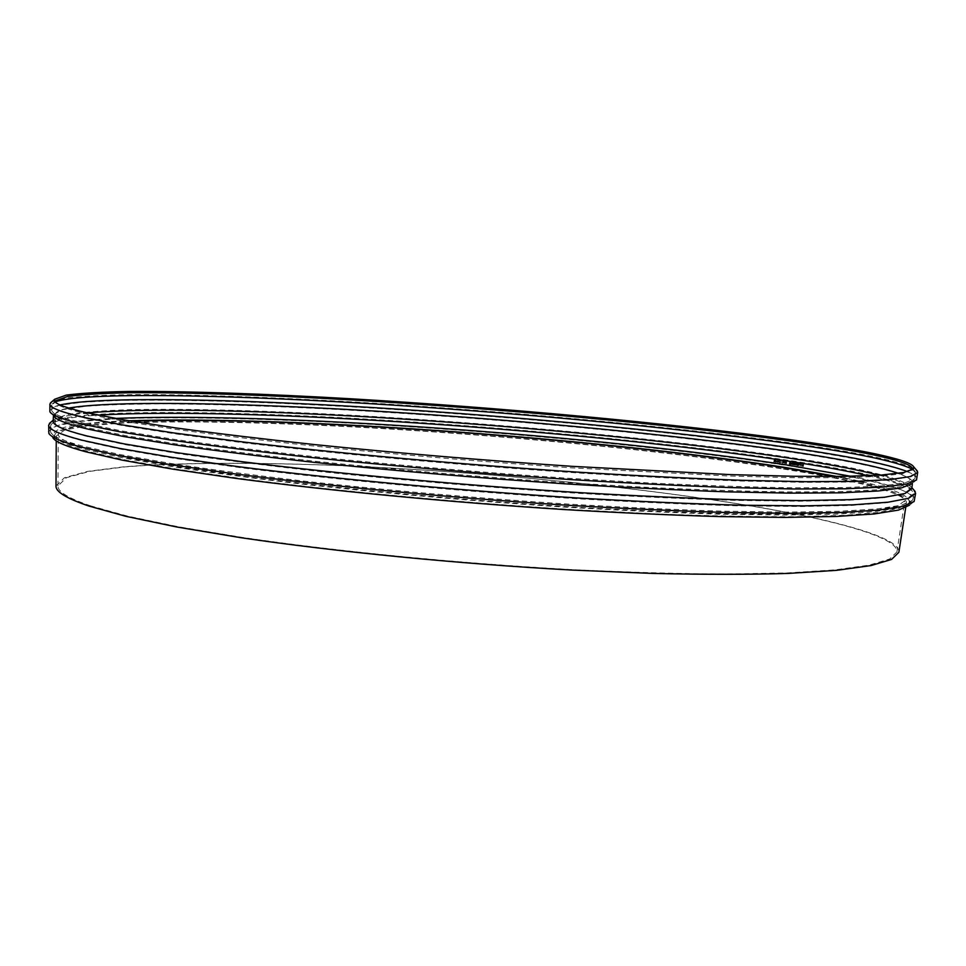 <?xml version="1.0" encoding="UTF-8"?>
<svg xmlns="http://www.w3.org/2000/svg" width="966" height="966" viewBox="0 0 966 966"><rect width="100%" height="100%" fill="white"/><g stroke="black" fill="none" stroke-linecap="round" stroke-linejoin="round"><path stroke-width="0.72" stroke-dasharray="4.83 3.62" d="M780.021 462.485L781.289 462.593L780.89 460.058L780.274 460.734L781.023 462.629L779.997 462.799M779.719 462.799L780.999 462.593L780.6 460.045L779.985 460.734L780.745 462.617L779.743 462.473M784.694 460.553L785.141 464.199L784.452 460.516M784.175 460.516L785.141 464.199M784.863 464.187L784.404 460.553M785.672 461.7L786.348 462.388L786.445 461.277L785.394 461.688L786.445 461.277M786.155 461.265L785.756 462.134M785.696 461.011L786.481 463.789L786.747 460.999L785.117 461.639L786.191 463.777L786.457 460.987L785.418 460.999M789.439 463.704L789.548 462.557L790.224 463.318L789.439 463.704L790.526 463.318L790.14 462.485L789.741 463.716M790.502 464.755L789.705 464.006L790.659 462.533L789.633 462.146L789.451 464.006L790.49 464.755M789.572 462.171L789.162 463.994L790.297 464.803M789.439 464.598L790.49 463.354L790.2 462.171M792.893 464.767L793.931 463.112L793.847 462.183L793.086 462.678L793.352 464.453L792.591 464.755L793.364 464.235L793.303 462.134L793.352 464.453M794.209 462.279L793.798 464.912L794.559 464.392L794.752 462.328L793.955 462.811M795.477 462.231L795.706 465.226L796.322 463.185L795.187 462.219L795.658 465.262L796.02 463.173L795.187 462.219M797.312 464.308L796.793 464.996L797.518 464.429L797.831 465.153L797.626 463.366L797.083 465.032M796.491 464.984L797.216 464.417L797.53 465.141L797.687 463.414L797.01 464.296M796.539 464.103L797.445 465.697L798.496 464.417L797.65 462.835L796.539 464.103M797.083 465.672L796.238 464.091L797.348 462.823L798.194 464.405L797.083 465.672M797.662 462.629L796.382 464.078L797.361 465.902L798.64 464.441L797.662 462.629M797.361 462.617L796.081 464.078L797.143 465.902L798.339 464.429L797.361 462.617M800.983 463.209L801.84 463.68L800.874 464.682L801.732 464.815L801.865 466.216L802.13 463.39L800.947 463.547M800.645 463.535L801.538 463.68L800.572 464.67L801.43 464.803L801.551 466.204L801.816 463.378L800.669 463.197M802.674 464.175L803.314 464.743L802.794 463.897M802.48 463.885L803 464.743L802.36 464.163M802.456 465.443L803.181 466.107L803.289 465.057L802.154 465.443L802.649 465.032M802.348 465.02L802.553 465.878M802.613 464.743L802.335 466.059L803.41 466.469L803.676 463.644L802.649 463.595L802.335 466.059M802.022 466.047L803.096 466.457L803.362 463.632L802.348 463.583L802.625 464.731M799.099 462.907L798.834 465.733L799.317 463.342L799.667 465.069L800.476 463.523L800.488 465.998L800.403 463.112L799.776 464.61L798.797 462.895L798.834 465.733M798.532 465.721L799.015 463.33L799.365 465.069L800.174 463.511L800.186 465.986L800.44 463.161L799.474 464.598L798.797 462.895M795.066 462.992L794.873 465.093M794.583 465.093L794.777 462.98M793.992 462.823L793.798 464.912M793.497 464.9L794.752 462.328M792.651 462.605L792.458 464.718M792.156 464.706L792.349 462.605M791.057 463.112L790.925 464.477L791.589 462.726L792.084 464.658L792.289 462.557L790.756 463.1L790.925 464.477M790.635 464.465L791.335 462.726L791.794 464.646L791.987 462.545L790.756 463.1M782.726 460.384L782.774 463.221L783.885 460.951L783.909 463.39L784.163 460.601L782.774 462.629L782.436 460.384L782.774 463.221M782.182 463.173L783.595 460.939L783.619 463.39L783.885 460.601L782.484 462.629L782.436 460.384M778.862 462.074L779.465 462.159L779.308 460.13L778.584 462.074M779.369 459.828L778.584 461.18L779.151 462.726L779.888 461.374L779.369 459.828L778.306 461.168L778.874 462.726L779.61 461.374L779.091 459.816M777.328 461.845L778.077 461.108L777.787 459.913L777.05 461.845L777.509 459.901L777.654 461.929L777.05 461.845M777.558 459.599L777.57 462.497L778.355 461.144L777.509 459.587L776.773 460.939L777.292 462.485L778.077 461.144L777.509 459.587M775.795 461.627L776.278 459.683L775.517 461.615M776.302 459.369L775.517 460.722L776.036 462.267L776.821 460.915L776.302 459.369L775.239 460.722L775.819 462.267L776.253 459.369M773.983 461.615L774.961 462.05L775.167 459.901L774.587 459.164L773.959 461.905M774.08 461.663L774.913 459.647L774.309 459.164L773.718 461.615M773.681 461.893L774.611 461.712M48.3 431.476L57.26 425.523L81.422 421.309L118.045 418.761C175.776 416.684 255.278 418.363 341.71 422.71C493.65 430.703 665.139 446.763 788.522 465.757C862.215 477.24 915.575 489.895 914.995 499.688M50.944 422.106C74.95 409.475 211.723 410.405 357.963 418.592C505.834 426.996 669.957 442.488 789.017 460.42C858.206 470.828 899.805 480.694 913.848 490.004M56.004 485.946L64.48 477.711L87.809 471.348L123.334 466.856C179.459 462.352 257.101 462.279 341.65 465.612C490.281 471.939 658.257 488.663 777.932 510.616C849.331 523.898 900.348 539.282 898.875 552.286M90.719 505.894C68.489 498.335 57.574 491.682 57.984 485.91L66.412 477.711L89.609 471.384L124.964 466.916C180.823 462.436 258.115 462.376 342.326 465.697C490.354 472.012 657.701 488.675 776.761 510.519C847.75 523.741 898.392 539.016 896.931 551.936L889.662 559.024L869.231 565.134L834.914 569.892L786.638 572.971L725.212 574.058C678.313 573.756 627.019 572.27 571.353 569.602C457.787 563.311 336.941 551.393 242.285 537.434L178.505 526.796L127.645 516.146L90.719 505.894M834.407 476.504C879.905 485.343 903.355 493.433 904.744 500.786L897.716 505.942L877.394 510.084L843.028 512.946L794.499 514.25L732.639 513.815C685.329 512.62 633.563 510.446 577.342 507.307C462.581 500.255 340.322 488.832 244.591 476.431L180.087 467.158L128.659 458.15L91.347 449.733C68.888 443.635 57.851 438.443 58.262 434.157C60.798 427.117 85.225 422.794 131.545 421.2M837.063 476.492C888.418 486.345 912.351 495.232 908.873 503.141L897.957 507.959L873.928 511.726L836.194 514.178L784.863 515.071L720.926 514.226C672.65 512.789 620.365 510.41 564.084 507.102C476.347 501.342 391.628 493.988 309.929 485.029C258.671 479.027 213.051 472.954 173.083 466.82L122.839 457.908L86.276 449.613C66.956 444.36 56.125 439.772 53.806 435.847C51.633 427.491 76.664 422.468 128.925 420.765M850.841 476.286C891.075 484.449 911.832 491.899 913.099 498.661L912.242 500.46L901.375 505.218L877.285 508.913L839.357 511.28L787.688 512.101L723.268 511.183C674.594 509.686 621.875 507.259 565.098 503.89C476.576 498.07 391.109 490.656 308.697 481.66C257.004 475.646 211.023 469.573 170.74 463.439L120.158 454.563L83.402 446.304C63.998 441.1 53.154 436.56 50.896 432.671L50.341 430.764C52.671 424.291 74.334 420.174 115.34 418.411M868.41 475.743C894.588 481.66 909.501 487.13 913.16 492.165L913.57 493.868L906.651 498.842L886.172 502.791L851.288 505.435L801.889 506.522L738.761 505.846C690.448 504.494 637.524 502.187 579.986 498.903C462.557 491.573 337.412 479.969 239.677 467.544L173.88 458.282L121.559 449.347L83.716 441.064C61.087 435.098 50.051 430.063 50.618 425.958L51.307 424.34C55.714 419.932 71.303 416.865 98.073 415.126M879.12 475.187C896.738 479.704 906.832 483.894 909.404 487.758L909.779 489.327L902.944 494.085L882.67 497.828L848.148 500.279L799.28 501.209L736.841 500.424C689.06 499.024 636.715 496.681 579.829 493.397C490.692 487.685 403.885 480.38 319.408 471.48C266.411 465.527 219.21 459.538 177.804 453.501L125.858 444.783L88.232 436.729C65.567 430.921 54.519 426.03 55.074 422.057L55.702 420.572C58.576 417.409 67.97 414.969 83.897 413.279M898.525 473.352C906.639 476.238 910.648 478.907 910.564 481.358L909.972 482.65L899.938 486.767L876.742 489.847L839.744 491.646L789.005 491.96C748.686 491.38 702.729 489.931 651.132 487.589L568.877 482.891C480.996 477.011 395.975 469.754 313.817 461.12C262.257 455.372 216.36 449.625 176.126 443.877L125.556 435.618L88.763 428.023C68.719 423.12 57.779 418.93 55.931 415.44L55.557 414.064C55.859 411.637 60.242 409.632 68.695 408.05M907.533 471.625C912.725 473.811 915.273 475.852 915.164 477.735L914.621 478.943L904.659 482.964L881.378 485.934L844.127 487.613L792.941 487.806C752.212 487.154 705.76 485.608 653.559 483.193L570.314 478.387C481.358 472.41 395.299 465.081 312.139 456.411C259.975 450.639 213.571 444.891 172.914 439.156L121.861 430.945L84.791 423.422C64.637 418.58 53.673 414.45 51.922 411.045L51.572 409.777C51.778 407.894 54.603 406.275 60.073 404.935M912.351 469.138L915.635 472.929L908.789 477.071L888.37 480.174L853.533 482.01L804.147 482.336L741.007 481.008C692.67 479.293 639.709 476.697 582.136 473.219C464.586 465.6 339.271 454.237 241.367 442.513L175.462 433.879L123.032 425.656L85.105 418.169C62.404 412.844 51.331 408.437 51.862 404.947L55.702 401.723M911.964 469.971L902.413 473.714L879.664 476.359L843.004 477.747L792.482 477.687L729.004 476.021L572.005 467.87C483.725 461.893 398.233 454.672 315.52 446.207C263.621 440.605 217.422 435.026 176.911 429.508L126.003 421.623L88.993 414.462C68.526 409.789 57.513 405.853 55.968 402.653L55.895 402.568M51.693 401.832L66.763 397.956C83.644 396.12 106.127 395.009 134.226 394.623C194.094 394.418 272.75 397.267 357.287 402.182C505.713 411.069 670.839 426.248 790.635 442.947C861.104 452.764 902.993 461.736 916.287 469.874M49.544 410.478L58.443 405.491L82.581 402.17L119.18 400.419C176.899 399.296 256.425 401.651 342.894 406.36C494.894 414.933 666.54 430.643 790.14 448.284C863.966 458.959 917.495 470.382 917.06 478.75M49.894 411.782L53.903 416.165L53.516 414.764L62.331 409.644L86.203 406.191C108.518 404.657 135.928 403.885 168.422 403.86C220.526 404.343 279.077 406.336 344.089 409.813C494.809 418.206 665.079 433.867 787.338 451.605C860.247 462.316 912.918 473.835 912.459 482.36L911.856 483.688L916.505 479.981M53.142 421.176L53.758 419.703L66.147 414.776C81.567 412.277 102.915 410.586 130.193 409.669C188.611 408.473 266.954 410.671 351.6 415.235C500.303 423.567 666.83 439.119 786.843 456.954C860.138 467.822 901.676 477.904 911.457 487.202L911.832 488.748M48.88 433.42L52.901 437.803L57.187 431.114L77.92 426.235L112.165 423.12C167.565 420.343 246.765 421.599 333.681 425.716C486.598 433.336 661.118 449.625 785.72 469.09C863.363 481.382 918.002 495.087 909.465 505.218L914.114 501.523M783.366 469.029C855.538 480.476 907.4 493.095 906.422 502.912L899.358 508.164L878.939 512.403L844.393 515.349L795.634 516.738C756.342 516.834 711.048 515.941 659.73 514.069L577.39 509.879C462.05 502.815 339.211 491.308 243.082 478.786L178.336 469.416L126.739 460.299L89.331 451.774C66.883 445.616 55.859 440.351 56.27 436.004L64.794 429.967L88.292 425.644L124.071 422.975C180.582 420.717 258.707 422.227 343.787 426.429C493.348 434.169 662.422 450.108 783.366 469.029M896.931 551.936L904.744 500.786M57.984 485.91L58.262 434.157M908.873 503.141L912.242 500.46M53.806 435.847L50.896 432.671M50.618 425.958L50.341 430.764M913.57 493.868L913.099 498.661M55.702 420.572L51.307 424.34M909.404 487.758L913.16 492.165M55.557 414.064L55.074 422.057M910.564 481.358L909.779 489.327M909.972 482.65L914.621 478.943M55.931 415.44L51.922 411.045M51.862 404.947L51.572 409.777M915.635 472.929L915.164 477.735M56.088 400.624L54.99 401.566M54.929 401.615L52.285 403.885M912.145 468.003L913.075 469.102M913.136 469.162L915.394 471.806M53.516 414.764L53.468 415.694M912.459 482.36L912.375 483.278M905.697 507.705L906.422 502.912M56.245 440.858L56.27 436.004"/><path stroke-width="1.45" d="M913.848 490.004L915.623 493.3L914.114 501.523L903.174 506.317L878.927 510.06L840.782 512.475L788.836 513.32L724.077 512.415C675.149 510.917 622.152 508.478 565.074 505.109C448.985 497.623 327.353 486.007 232.673 473.618L168.941 464.392L118.202 455.445L81.349 447.125C61.981 441.897 51.162 437.332 48.88 433.42L48.686 425.076L50.944 422.106M915.623 493.3L908.68 498.263L888.104 502.199L853.05 504.82L803.41 505.882L739.956 505.182C691.39 503.817 638.176 501.475 580.337 498.166C462.279 490.788 336.482 479.124 238.3 466.663L172.238 457.389L119.724 448.429L81.772 440.134C59.143 434.193 48.107 429.17 48.686 425.076M905.697 507.705L898.875 552.286L891.57 559.423L871.054 565.557L836.556 570.338L788.039 573.442C749 574.589 704.045 574.589 653.185 573.442L571.606 570.061C457.425 563.733 335.951 551.743 240.872 537.7L176.814 527.001L125.761 516.291L88.739 505.991C66.509 498.42 55.593 491.73 56.004 485.946L56.245 440.858M131.545 421.2C289.438 415.851 597.242 438.395 782.4 467.399L834.407 476.504M128.925 420.765C289.377 415.573 598.413 438.25 785.394 467.472L837.063 476.492M115.34 418.411C272.243 411.951 594.561 435.231 787.411 465.057L850.841 476.286M98.073 415.126C244.446 406.372 587.521 430.546 787.785 461.06C819.723 465.926 846.602 470.828 868.41 475.743M83.897 413.279C144.671 407.145 272.895 410.622 405.478 419.196C538.835 427.938 680.656 441.897 785.612 457.582C824.904 463.487 856.069 469.355 879.12 475.187M68.695 408.05C114.906 400.105 246.692 403.088 385.011 411.673C524.429 420.452 675.56 434.857 786.239 450.905C839.587 458.669 877.019 466.143 898.525 473.352M60.073 404.935C99.631 396.193 233.917 399.067 375.605 407.737C518.597 416.6 674.823 431.295 789.029 447.584C848.124 456.024 887.621 464.03 907.533 471.625M55.702 401.723C84.911 392.003 220.526 394.647 364.967 403.341C510.942 412.228 672.167 427.153 789.403 443.575C855.079 452.764 896.05 461.289 912.351 469.138M55.956 402.617L56.088 400.624L67.62 396.483C82.593 394.49 103.579 393.234 130.567 392.739C188.527 392.329 266.749 395.07 351.431 399.924C500.231 408.715 667.252 423.929 787.532 440.556C856.999 450.265 908.004 460.456 912.145 468.003L911.964 469.971M87.677 412.929C67.161 408.268 56.149 404.356 54.639 401.192L54.748 399.224L66.28 395.118C81.277 393.15 102.311 391.93 129.384 391.459C187.525 391.097 265.988 393.887 350.936 398.777C500.183 407.628 667.711 422.854 788.461 439.445C858.291 449.154 909.598 459.333 913.679 466.82L913.474 468.788L903.983 472.446L881.209 475.055L844.465 476.407L793.798 476.286L730.103 474.596L572.488 466.361C483.857 460.347 398.016 453.102 314.964 444.626C262.873 439.011 216.493 433.444 175.836 427.926L124.783 420.065L87.677 412.929M916.287 469.874L917.688 472.35L910.817 476.48L890.302 479.571L855.296 481.37L805.668 481.684L742.214 480.319C693.612 478.581 640.373 475.948 582.486 472.446C464.308 464.779 338.341 453.368 240.003 441.607L173.82 432.949L121.197 424.714L83.161 417.227C60.472 411.914 49.387 407.519 49.918 404.054L51.693 401.832M917.688 472.35L916.505 479.981L906.47 484.051L883.045 487.057L845.576 488.784L794.112 488.989L729.596 487.552C680.704 485.753 627.61 483.097 570.326 479.571C480.899 473.557 394.43 466.192 310.895 457.461C258.514 451.653 211.916 445.857 171.115 440.085L119.893 431.802L82.738 424.231C62.621 419.365 51.669 415.211 49.894 411.782L49.918 404.054M911.856 483.688L901.737 487.866L878.396 490.982L841.193 492.817L790.176 493.143L726.323 491.827C677.963 490.112 625.485 487.528 568.877 484.075C480.549 478.17 395.118 470.877 312.586 462.183C260.808 456.399 214.718 450.603 174.339 444.807L123.6 436.487L86.711 428.832C66.714 423.905 55.774 419.679 53.903 416.165M912.375 483.278L911.832 488.748L904.961 493.505L884.602 497.236L849.911 499.676L800.802 500.581L738.036 499.76C690.002 498.335 637.379 495.969 580.18 492.66C463.426 485.318 338.957 473.835 241.669 461.651L176.162 452.595L124.034 443.865L86.288 435.811C63.635 430.003 52.587 425.125 53.142 421.176L53.468 415.694M909.465 505.218L898.452 510.108L874.29 513.948L836.423 516.46L784.947 517.414L720.841 516.617C672.457 515.204 620.063 512.837 563.685 509.529C448.985 502.175 328.863 490.668 235.233 478.291L172.177 469.041L121.897 460.07L85.322 451.677C66.074 446.401 55.267 441.776 52.901 437.803M912.025 469.935L913.474 468.788M55.895 402.568L54.639 401.192M54.748 399.224L50.329 403.003M913.679 466.82L917.458 471.239M53.202 420.174L49.363 423.47M911.928 487.745L915.213 491.609"/></g></svg>
